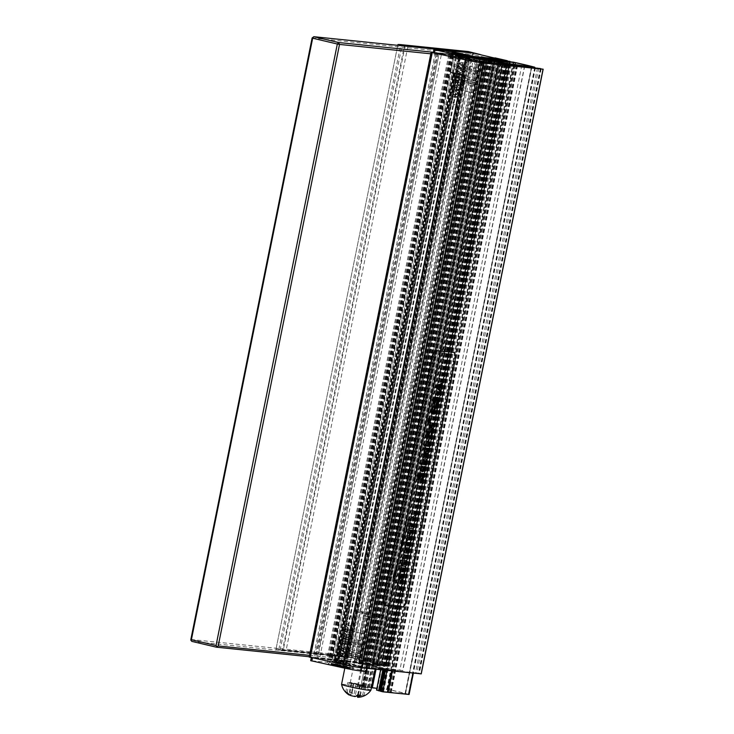 <?xml version="1.0" encoding="UTF-8"?>
<svg xmlns="http://www.w3.org/2000/svg" width="734" height="734" viewBox="0 0 734 734"><rect width="100%" height="100%" fill="white"/><g stroke="black" fill="none" stroke-linecap="round" stroke-linejoin="round"><path stroke-width="0.55" stroke-dasharray="3.67 2.75" d="M503.322 60.005L381.396 664.71L313.372 657.352L381.396 664.71M500.588 59.362L378.661 664.059M473.825 56.61L435.308 52.646L476.559 57.252L436.29 53.087L314.363 657.792L309.17 657.058M438.042 53.298L316.115 658.003M435.308 52.646L313.372 657.352M473.164 53.077L351.274 657.609L283.251 650.251L351.274 657.609M470.466 52.252L348.531 656.958M407.884 46.37L285.994 650.893M405.076 46.077L283.251 650.251M459.612 73.96L340.897 662.756L336.007 661.646A9.102 0.514 11.4 0 0 331.933 661.261A9.102 0.514 11.4 0 0 334.181 662.059L319.464 659.169L441.4 54.463L456.117 57.353A9.102 0.514 -168.6 0 1 453.869 56.555L450.667 72.455A9.597 0.541 -168.6 0 1 450.676 72.437A9.102 0.514 -168.6 0 1 454.731 72.85L459.612 73.96L453.86 73.088L459.08 74.501L468.494 76.088A9.102 0.514 -168.6 0 1 457.548 74.363L456.924 74.235A9.597 0.541 -168.6 0 1 450.667 72.455L453.887 56.527A9.597 0.541 11.4 0 0 453.896 56.546A9.102 0.514 -168.6 0 1 453.887 56.527L453.878 56.546A9.597 0.541 -168.6 0 1 453.887 56.527A9.597 0.541 11.4 0 1 463.393 57.876A9.597 0.541 11.4 0 1 472.696 60.307A9.597 0.541 11.4 0 0 463.393 57.913A9.597 0.541 11.4 0 0 453.878 56.546A9.597 0.541 11.4 0 0 458.466 57.94A9.597 0.541 11.4 0 0 467.879 59.839A9.597 0.541 11.4 0 0 472.687 60.335L472.687 60.335A9.597 0.541 11.4 0 1 472.668 60.335L476.458 57.821M421.151 673.858L361.651 667.417L483.578 62.711L480.678 62.418A13.102 0.734 -168.6 0 1 466.173 59.839L459.768 58.454L337.842 663.16L336.686 662.83L338.833 663.16A9.102 0.514 11.4 0 0 349.76 664.885L336.071 662.279L340.897 662.756M459.768 58.454L458.612 58.133L460.135 58.325A9.597 0.541 -168.6 0 1 453.878 56.546A9.597 0.541 11.4 0 0 458.475 57.913A9.597 0.541 11.4 0 0 472.668 60.335M456.924 74.235L460.135 58.325M453.465 57.078L331.539 661.784M319.464 659.169L317.593 658.517L385.332 665.408L373.074 662.573L381.175 664.683L314.363 657.792M441.4 54.463L439.07 53.811L317.593 658.517M483.578 62.711L489.22 63.289L482.174 62.381L475.329 60.766L485.78 62.518L459.218 56.252L455.465 55.867L458.897 56.894L451.272 55.041L479.302 57.903L439.519 53.811M450.713 54.958L328.777 659.664M433.28 52.637L436.29 53.087M489.147 63.647L483.412 63.096A16.359 0.917 -168.6 0 1 466.127 60.023M361.651 667.417L358.752 667.114A13.102 0.734 -168.6 0 1 344.246 664.545L337.842 663.16M466.173 59.839L344.246 664.545M464.209 75.042L345.485 663.839M468.494 76.088L349.76 664.885L468.494 76.088M282.535 650.177A21.139 1.193 11.4 0 0 280.104 650.159L275.966 649.315A25.369 1.422 -168.6 0 1 278.847 649.324L346.393 656.269L359.55 659.361L348.283 656.93L282.535 650.177L404.351 46.003M275.966 649.315L397.755 45.325L275.966 649.315M278.847 649.324L400.773 44.618M482.036 58.546L477.898 58.124L482.165 59.28L481.201 59.115L359.265 663.82L354.751 662.756L338.924 661.123L365.477 667.389L381.313 669.013L376.487 667.857L383.359 669.28L418.738 673.28L362.431 667.5L353.393 665.472L363.853 667.224L337.291 660.958L333.539 660.572L336.97 661.6L329.346 659.747L388.258 666.123L355.972 662.82L359.265 663.82M489.303 62.876L460.851 56.426L476.687 58.05L481.201 59.115M476.687 58.05L354.751 662.756M460.851 56.426L338.924 661.123M487.413 62.684L365.477 667.389M503.24 64.317L381.313 669.013M503.056 64.051L381.12 668.757M505.286 64.574L383.359 669.28M540.664 68.592L418.738 673.28M475.329 60.766L353.393 665.472M476.962 60.94L355.027 665.646M482.027 62.133L360.091 666.839M485.78 62.518L363.853 667.224M459.218 56.252L337.291 660.958M455.465 55.867L333.539 660.572M460.53 57.059L338.594 661.765M458.897 56.894L336.97 661.6M507.8 60.83L385.873 665.536M477.898 58.124L355.972 662.82M480.128 58.647L358.201 663.352M457.337 66.886L456.401 68.134A3.248 1.633 103.3 0 0 455.465 70.336L454.713 74.07A3.248 1.633 103.3 0 0 454.741 76.364L455.153 77.749A3.248 1.633 103.3 0 1 455.172 80.052L454.153 85.098A3.248 2.808 -84.1 0 0 456.254 88.924L475.421 93.447A3.248 2.808 -84.1 0 0 478.807 90.915L479.816 85.869A3.248 1.633 -76.7 0 0 479.797 83.566L479.385 82.18A3.248 1.633 -76.7 0 1 479.357 79.878L480.109 76.153A3.248 1.633 -76.7 0 1 481.045 73.95L481.99 72.703L457.337 66.886A3.248 1.633 103.3 0 0 458.273 64.684L459.934 56.454A3.248 1.633 103.3 0 0 459.145 53.151M475.421 93.447L456.254 88.924M454.621 88.759A3.248 2.808 95.9 0 1 452.52 84.933L453.273 81.199A3.248 1.633 103.3 0 0 453.254 78.905L452.841 77.52A3.248 1.633 103.3 0 1 452.814 75.217L454.098 68.849A3.248 1.633 103.3 0 1 455.034 66.647L455.979 65.399A3.248 1.633 103.3 0 0 456.906 63.197L458.612 53.068M489.147 63.656L482.623 62.069L481.55 69.014A3.248 1.633 -76.7 0 1 480.623 71.216L479.678 72.464A3.248 1.633 -76.7 0 0 478.751 74.666L477.467 81.024A3.248 1.633 -76.7 0 0 477.485 83.327L477.898 84.713A3.248 1.633 -76.7 0 1 477.926 87.016L477.173 90.741A3.248 2.808 95.9 0 1 473.788 93.282M481.99 72.703A3.248 1.633 -76.7 0 0 482.917 70.501L484.578 62.271L459.934 56.454M452.869 51.719L452.227 54.894L482.623 62.069L483.266 58.885M434.115 49.609L433.253 52.793M433.473 52.793L452.227 54.894M483.954 59.05A3.248 1.633 -76.7 0 1 484.578 62.271M504.386 64.363L382.478 668.977L385.919 669.325L380.671 667.821L388.047 669.252L402.838 670.601L379.368 667.289L373.9 665.683L385.111 666.472L368.349 664.609L372.799 665.738L358.385 663.288L374.826 666.435L382.542 668.61L376.193 667.61L382.478 668.977M507.8 64.84L385.919 669.325M509.983 64.555L388.047 669.252M511.35 64.693L389.415 669.399M510.534 64.464L388.607 669.169M524.553 65.941L402.636 670.61M521.828 65.262L399.892 669.959M507.882 63.821L385.956 668.527M501.294 62.592L379.368 667.289M497.652 61.729L375.725 666.435M495.835 60.986L373.9 665.683M509.46 63.986L387.846 667.123M507.038 61.766L385.111 666.472M493.009 60.326L371.083 665.032M491.633 60.041L369.697 664.747M490.266 59.931L368.349 664.609M483.752 58.94L361.816 663.646M486.303 59.601L480.311 58.582L358.385 663.288M480.311 58.582L483.678 58.931M491.496 63.106L370.009 665.628M496.377 63.61L374.826 666.435M498.936 62.252L377.001 666.949M498.771 62.959L376.927 667.261M461.163 62.344L465.264 63.326L461.402 62.39L464.971 64.803L458.778 66.042L464.007 69.574L457.814 70.813L463.044 74.354L456.851 75.584L462.081 79.125L455.897 80.364L461.117 83.896L454.933 85.135L460.154 88.676L453.961 89.906L459.19 93.447L453.006 94.686L458.255 98.117L458.722 95.796L453.493 92.264L459.686 91.025L454.456 87.484L460.64 86.254L455.419 82.713L461.603 81.474L456.383 77.942L462.567 76.703L457.337 73.161L463.53 71.932L458.3 68.39L464.494 67.152L460.695 64.629L461.402 62.39M458.778 66.042L459.557 62.17L454.117 54.013A9.872 0.56 11.4 0 0 468.035 57.298A9.872 0.56 11.4 0 0 473.448 57.913A9.872 0.56 11.4 0 0 463.897 55.389A9.872 0.56 11.4 0 0 454.117 54.013L454.062 53.738A9.973 0.56 11.4 0 0 468.127 57.087A9.973 0.56 11.4 0 0 473.604 57.683A9.973 0.56 11.4 0 0 463.943 55.16A9.973 0.56 11.4 0 0 454.062 53.738L454.062 53.729M452.548 96.98L458.869 96.016L452.548 96.98L458.255 98.117L454.676 104.889L453.217 104.595L454.676 104.889L454.034 106.1L453.337 105.962L454.034 106.1M458.108 96.246L458.722 95.796M460.649 57.564L468.347 59.215L458.255 57.472L462.603 58.188L460.649 57.564L460.08 54.243M460.833 57.555L460.686 54.435M461.585 57.72L462.833 55.178M463.539 58.353L464.539 55.674M467.54 59.041L467.998 56.068M468.347 59.215L470.567 56.399M467.998 59.188L469.476 56.325M463.998 58.5L465.925 56.013M465.952 59.124L467.769 56.27M465.769 59.133L467.173 56.298M465.017 58.968L464.805 55.756M463.062 58.335L463.163 55.233M459.062 57.647L459.814 54.655M458.255 57.472L457.282 54.114M458.603 57.5L458.383 54.344M462.603 58.188L461.778 54.995M463.879 67.601L466.613 66.61L460.044 63.418L460.135 62.94L466.705 66.133L456.667 66.583L465.741 70.904L455.704 71.363L464.778 75.675L454.741 76.134L463.815 80.446L453.777 80.905L462.851 85.217L452.814 85.685L461.897 89.998L451.85 90.456L460.145 94.42L452.355 94.842L458.236 98.09M458.796 92.796L460.282 94.383M460.135 62.94L461.145 62.289M466.09 66.959L456.566 67.069L465.65 71.382L455.603 71.84L464.686 76.153L454.64 76.611L463.723 80.933L453.676 81.391L462.759 85.704L452.713 86.162L461.796 90.475L451.759 90.933L459.08 93.411M460.044 63.418L460.695 64.629M458.869 96.016L459.576 95.585L456.245 92.787M456.887 93.493L460.218 94.402L459.585 95.594M531.48 66.656L405.085 693.502A37.067 2.083 11.4 0 0 389.002 689.712L376.881 688.327M371.395 687.712L363.807 686.886L367.899 688.015L357.522 685.868L386.809 689.125A39.021 2.193 -168.6 0 1 408.333 694.199L409.086 694.474M495.918 60.628L369.523 687.464M360.789 686.565L487.211 59.582L360.77 686.565M484.724 59.124L358.302 686.106M483.926 58.977L357.522 685.868M488.633 59.371L362.211 686.354M489.275 59.5L362.871 686.418M514.479 65.519L392.406 670.94M513.818 65.454L391.745 670.876M509.13 64.977L387.057 670.39M507.561 64.509L385.423 670.225M506.937 64.243L384.763 670.151M506.955 64.243L380.515 691.18M376.597 690.088L383.634 691.538L405.315 693.667L531.737 66.684M515.681 65.142L389.259 692.125M312.124 37.966L472.063 54.408L350.779 655.93L190.84 639.488M191.886 641.406L351.825 657.847L352.962 656.334L474.256 54.811L498.9 60.628L377.606 662.151L350.779 655.93L351.825 657.847L376.469 663.655L309.234 656.746M309.519 655.334L378.166 662.389L499.45 60.867L430.812 53.811M474.256 54.811L473.32 53.811L472.063 54.408M377.606 662.151L376.469 663.655L378.166 662.389L377.606 662.151M499.45 60.867L499.331 59.949L498.9 60.628M433.363 52.27L472.457 56.289M498.588 59.151L499.331 59.949M473.76 53.142L473.32 53.811M370.89 690.235A14.955 0.844 11.4 0 0 349.788 685.217A14.955 0.844 11.4 0 0 341.558 684.327M357.972 697.061L359.431 697.107A16.176 14.432 -72.2 0 0 364.082 695.456A9.753 0.55 11.4 0 0 362.688 695.015A16.176 14.432 107.8 0 1 358.036 696.658L353.77 695.713A16.176 7.257 -80.2 0 1 352.201 692.694A9.753 0.55 11.4 0 0 349.338 692.199A16.176 7.257 99.8 0 0 350.907 695.217L353.632 683.455L350.393 683.015L363.284 685.446L353.632 683.455M353.311 683.308L350.907 695.217C351.467 696.006 350.98 695.988 349.439 695.181M361.082 685.372L366.009 685.914A9.753 0.55 11.4 0 0 364.614 685.464L354.127 683.143A9.753 0.55 11.4 0 0 351.265 682.657L347.668 682.547A9.753 0.55 11.4 0 0 349.063 682.987L359.55 685.308A9.753 0.55 11.4 0 0 362.412 685.804L361.082 685.372M357.779 611.936A14.955 0.844 -168.6 0 1 356.293 611.248A14.955 0.844 -168.6 0 1 364.514 612.147A14.955 0.844 -168.6 0 1 385.616 617.166A14.955 0.844 -168.6 0 1 374.184 615.698A14.955 0.844 -168.6 0 1 357.779 611.936M375.157 615.56A9.753 0.55 -168.6 0 1 361.403 612.312A9.753 0.55 -168.6 0 1 371.065 613.67A9.753 0.55 -168.6 0 1 380.496 616.165A9.753 0.55 -168.6 0 1 375.157 615.56M367.468 616.248L376.946 618.505L363.78 615.872L367.468 616.248M362.412 685.804L360.486 695.346M359.55 685.308L357.623 694.859M366.009 685.914L364.082 695.456M364.614 685.464L362.688 695.015M354.127 683.143L352.201 692.694M351.265 682.657L349.338 692.199M347.668 682.547L345.742 692.089M349.063 682.987L347.145 692.538M385.653 605.33L401.562 606.908A6.505 3.257 -76.7 0 0 406.104 600.88L454.878 358.999A6.505 3.257 -76.7 0 0 453.309 352.393M411.242 530.333L411.242 530.333C413.315 530.104 411.737 538.609 409.37 538.077L408.361 537.967C405.865 538.141 407.645 529.306 409.957 530.058L410.719 530.131L409.673 535.325L411.242 530.333C413.315 530.104 411.737 538.609 409.37 538.077L408.361 537.967C405.865 538.141 407.645 529.306 409.957 530.058L410.994 530.196L409.939 535.389L411.242 530.333M405.737 545.224L404.801 550.261L404.085 550.316L403.599 552.757L408.37 553.289L408.93 550.5L405.783 550.142L406.352 547.665L409.434 548.014L409.994 545.234L406.847 544.876L407.407 542.389L410.489 542.747L411.058 539.958L407.884 539.6L405.563 542.545L405.737 545.224L403.599 552.757L408.095 553.225L408.654 550.436L405.847 550.151L406.352 547.665L409.159 547.949L409.719 545.169L406.847 544.876L407.407 542.389L410.223 542.683L410.783 539.894L407.884 539.6L405.563 542.545L405.737 545.224M402.452 557.978L402.691 560.271L400.25 559.987L399.507 562.749L406.315 563.483L406.875 560.703L403.737 560.336L404.315 557.767L407.398 558.115L407.957 555.335L404.783 554.968L402.452 557.978L402.416 560.207L400.25 559.987L399.507 562.749L406.04 563.418L406.599 560.638L403.792 560.345L404.315 557.767L407.122 558.051L407.682 555.271L404.783 554.968L402.452 557.978M403.388 574.548L403.397 576.942L401.351 580.025L400.681 576.465A26.36 13.212 -76.7 0 1 401.094 574.438L399.59 579.401C397.681 579.511 399.168 571.236 401.562 571.685L404.315 571.979L403.397 576.942L401.351 580.025L400.681 576.465A26.36 13.212 -76.7 0 1 401.094 574.438L399.59 579.401C397.681 579.511 399.168 571.236 401.562 571.685L404.59 572.043L404.095 574.483L403.388 574.548M418.775 512.662L403.003 592.292L393.158 577.704L408.737 519.745L418.775 512.662L402.727 592.228L393.158 577.704L408.737 519.745L418.775 512.662M401.223 570.254L400.14 570.144L400.443 568.648L398.158 568.419L398.901 565.648L401.003 565.868L401.305 564.336L402.388 564.446L402.085 565.978L405.452 566.327L404.893 569.107L401.526 568.767L401.223 570.254L400.415 570.208L400.709 568.712L398.158 568.419L398.901 565.648L401.278 565.932L401.305 564.336L402.388 564.446L402.085 565.978L405.728 566.391L405.168 569.171L401.526 568.767L401.223 570.254M409.563 525.627L408.544 528.223L413.315 528.746L413.875 525.966L410.838 525.608L411.058 523.03L409.572 522.847A2.725 1.367 103.3 0 0 409.407 523.48L409.563 525.627L408.544 528.223L413.04 528.682L413.6 525.902L410.893 525.617L410.783 522.966L409.572 522.847A2.725 1.367 103.3 0 0 409.407 523.48L409.563 525.627M401.874 574.511L401.847 577.374L402.636 576.135L401.874 574.511L401.773 577.364L402.636 576.135L401.874 574.511M409.398 532.701L409.159 535.306L409.398 532.701M429.647 418.582L429.491 418.545C427.794 419.756 427.472 421.215 428.537 422.903L428.592 422.912M429.72 418.224C430.876 420.362 430.454 422.041 428.454 423.252L428.592 423.289M442.125 383.075L441.859 384.414L439.978 385.249L439.226 389.002L440.703 390.13L440.455 391.35M439.308 385.552L436.455 386.864M436.317 386.827L438.831 388.635M438.593 392.176L438.06 395.543M437.923 395.516L437.235 395.442M435.216 397.186L435.179 398.333M435.042 398.296L433.565 400.369L433.977 402.507M437.868 397.222L438.813 398.947L438.648 400.755L437.62 403.324L436.042 404.186M437.739 398.369L436.62 399.094L435.179 402.636L433.785 403.627M436.189 407.434L435.033 407.297L434.638 409.939M434.5 409.902L433.849 409.838M436.657 406.278L436.776 410.04L435.987 412.306L434.693 413.82L432.73 414.205M433.427 406.095L433.519 407.214M433.381 407.187L432.042 408.462L431.574 411.315L433.097 413.04M433.858 424.087L433.583 425.426L431.675 426.931L432.913 428.775L432.647 430.087M431.032 427.546L428.674 429.509M429.812 423.857L431.39 426.289M432.363 431.519L431.161 438.152M431.032 438.115L425.5 437.547M427.436 431.216L426.518 436.482M428.729 436.693L429.72 431.785M428.968 439.905L428.436 443.281M428.298 443.253L427.61 443.18M429.583 445.29L429.5 446.419M429.362 446.382L423.83 445.813M428.904 448.667L428.821 449.786M428.684 449.749L423.151 449.19M428.289 451.713L428.197 452.878M427.518 453.006L427.628 455.419L427.004 456.988L425.959 457.484M424.711 456.089L424.573 456.053C423.775 454.484 424.068 453.419 425.454 452.869L425.592 452.906M424.573 456.053L424.252 457.135M425.986 452.924C425.61 455.355 425.885 456.392 426.793 456.034M425.885 463.64L425.803 464.76M425.665 464.732L420.132 464.163M426.711 459.512L426.628 460.631M426.491 460.603L423.133 460.622L422.756 462.815L423.573 463.402M422.5 466.09L422.518 467.219M422.38 467.191L421.27 468.549L421.371 469.907L422.233 470.522M423.968 466.154L424.876 467.191L424.894 469.008L423.949 471.008L421.986 471.623M419.83 473.467L419.793 474.614M419.655 474.586L418.187 476.65L418.591 478.788M422.49 473.503L423.426 475.228L423.27 477.045L422.243 479.605L420.655 480.476M422.362 474.65L421.233 475.375L419.793 478.917L418.408 479.917M429.051 419.811L430.069 420.142M429.931 420.114L429.326 420.692M429.188 420.655L429.197 421.334M429.06 421.298L429.748 421.747M429.61 421.72L428.151 421.564M428.95 420.142L428.39 421.233L428.876 421.279M367.202 668.353L360.688 666.775L360.376 669.986A3.248 1.633 103.3 0 0 362.651 666.977L364.312 658.747A3.248 1.633 103.3 0 0 364.284 656.444L339.64 650.627L339.227 649.241A3.248 1.633 -76.7 0 1 339.2 646.948L339.952 643.213A3.248 1.633 -76.7 0 1 340.888 641.011L341.833 639.764A3.248 1.633 -76.7 0 0 342.76 637.562L343.778 632.515A3.248 2.808 95.9 0 1 347.154 629.983L366.33 634.497L347.154 629.983M366.33 634.497A3.248 2.808 95.9 0 1 368.422 638.332L367.404 643.379A3.248 1.633 103.3 0 1 366.477 645.581L365.532 646.828A3.248 1.633 103.3 0 0 364.605 649.03L363.853 652.755A3.248 1.633 103.3 0 0 363.871 655.058L364.284 656.444M345.531 629.809A3.248 2.808 -84.1 0 0 342.145 632.35L341.393 636.075A3.248 1.633 -76.7 0 1 340.466 638.277L339.521 639.525A3.248 1.633 -76.7 0 0 338.585 641.727L337.31 648.094A3.248 1.633 -76.7 0 0 337.328 650.397L337.741 651.783A3.248 1.633 -76.7 0 1 337.768 654.077L335.401 664.142L327.465 662.38L310.684 660.673M329.649 662.784L330.291 659.6L360.688 666.775L362.412 659.894A3.248 1.633 103.3 0 0 362.385 657.591L361.972 656.205A3.248 1.633 103.3 0 1 361.954 653.902L363.238 647.544A3.248 1.633 103.3 0 1 364.165 645.342L365.11 644.094A3.248 1.633 103.3 0 0 366.037 641.892L366.789 638.158A3.248 2.808 -84.1 0 0 364.697 634.332M362.651 666.977L337.998 661.16L339.659 652.93A3.248 1.633 -76.7 0 0 339.64 650.627M334.282 665.665A12.808 0.725 11.4 0 0 347.164 668.252A12.808 0.725 11.4 0 0 353.256 668.812A12.808 0.725 11.4 0 0 340.851 665.619A12.808 0.725 11.4 0 0 328.181 663.756A12.808 0.725 11.4 0 0 334.282 665.665M335.401 664.142L335.732 664.178A3.248 1.633 -76.7 0 0 337.998 661.16M360.045 669.949L365.789 671.307L366.431 668.124M366.569 671.546L365.789 671.307M336.539 662.646A9.597 0.541 11.4 0 0 345.953 664.545A9.597 0.541 11.4 0 0 350.76 665.041A9.597 0.541 11.4 0 0 341.457 662.619A9.597 0.541 11.4 0 0 331.952 661.251A9.597 0.541 11.4 0 0 336.539 662.646A9.597 0.541 11.4 0 0 345.943 664.582A9.597 0.541 11.4 0 0 350.751 665.068A9.597 0.541 11.4 0 0 350.742 665.041A9.597 0.541 11.4 0 0 341.457 662.646A9.597 0.541 11.4 0 0 331.961 661.251A9.597 0.541 11.4 0 0 331.942 661.279A9.597 0.541 11.4 0 0 336.53 662.683M330.291 659.6L311.326 657.499L343.696 664.619A16.258 0.917 11.4 0 0 344.2 664.72M346.384 623.469L347.31 623.781L346.274 624.111L351.485 627.643L345.292 628.882L350.522 632.414L344.329 633.653L349.558 637.195L343.365 638.424L348.595 641.966L342.402 643.204L347.632 646.737L341.438 647.975L346.668 651.517L340.475 652.746L345.696 656.288L343.934 656.958L343.475 659.233L339.365 658.26L345.081 659.407L343.705 659.279L345.228 658.637L340.007 655.104L346.191 653.866L340.971 650.324L347.154 649.095L341.934 645.553L348.118 644.314L342.888 640.782L349.081 639.543L343.851 636.002L350.045 634.772L344.815 631.231L351.008 629.992L345.778 626.46L351.971 625.221L350.513 624.148L346.384 623.46L346.255 624.102M339.998 655.104L339.365 658.26L331.19 663.664A9.872 0.56 -168.6 0 1 336.594 664.288A9.872 0.56 -168.6 0 1 350.522 667.564A9.872 0.56 -168.6 0 1 340.741 666.188A9.872 0.56 -168.6 0 1 331.19 663.664L331.025 663.903A9.973 0.56 -168.6 0 1 336.511 664.499A9.973 0.56 -168.6 0 1 350.577 667.839A9.973 0.56 -168.6 0 1 340.695 666.426A9.973 0.56 -168.6 0 1 331.025 663.903L330.997 664.041A9.973 0.56 -168.6 0 1 336.484 664.628A9.973 0.56 -168.6 0 1 350.549 667.977A9.973 0.56 -168.6 0 1 340.668 666.555A9.973 0.56 -168.6 0 1 330.997 664.041C331.924 664.71 329.135 663.765 333.218 665.16L350.21 668.289L350.522 667.564L345.072 659.398L345.228 658.637M339.952 666.307L347.356 667.472L337.466 665.288L338.502 665.839L334.062 665.178L339.952 666.307L341.09 663.233L343.044 663.857L341.594 666.83M343.044 663.857L343.796 664.031L343.962 667.371M343.796 664.031L344.549 667.334M343.989 664.022L342.035 663.398L342.916 666.811M342.035 663.398L346.035 664.087L346.264 667.389M346.035 664.087L347.356 667.472M346.375 664.105L345.576 663.94L344.815 666.931M345.576 663.94L341.576 663.242L341.466 666.353M341.576 663.242L339.622 662.619L339.833 665.821M339.622 662.619L338.869 662.444L337.466 665.288M338.869 662.444L336.869 665.316M338.677 662.453L340.631 663.086L338.502 665.839M340.631 663.086L336.631 662.398L335.154 665.261M336.631 662.398L334.062 665.178M336.291 662.371L337.089 662.545L336.603 665.729M337.089 662.545L341.09 663.233M345.319 655.636L347.439 657.609L344.494 658.637L347.347 658.086L338.264 653.774L348.311 653.315L339.227 649.003L349.265 648.544L340.191 644.232L350.228 643.773L341.154 639.452L351.201 639.002L342.117 634.681L352.164 634.222L343.081 629.91L353.109 629.478L345.081 625.937L351.669 625.57L352.137 625.166L351.256 624.331M347.109 657.095L338.365 653.297L348.402 652.838L339.328 648.526L349.366 648.067L340.292 643.746L350.329 643.296L341.255 638.975L351.292 638.516L342.218 634.204L352.256 633.745L343.182 629.433L353.109 629.478L350.237 628.148M344.494 658.637L343.484 659.288M344.595 658.159L343.934 656.958M347.31 623.781L346.026 624.184L351.944 627.698L352.072 629.433M351.99 628.827L352.421 628.341M350.797 615.505L351.292 615.615L350.797 615.505M454.731 72.85L336.007 661.646M456.117 57.353L334.181 662.059M457.548 74.363L338.833 663.16M459.025 58.151L337.099 662.848M459.759 74.611L341.035 663.398M459.08 74.501L340.365 663.288M454.796 73.492L336.071 662.279M454.887 73.455L336.172 662.251M454.337 73.226L335.622 662.013M453.869 73.088L335.144 661.875L453.86 73.088M456.603 73.382L337.888 662.169M457.42 73.547L338.695 662.343M456.291 57.5L334.355 662.206M455.273 57.399L333.337 662.105M448.749 54.756L326.823 659.462M449.63 54.922L327.694 659.627M450.447 55.114L328.52 659.82M452.63 55.518L330.704 660.224M453.126 55.573L331.19 660.279M452.896 55.481L330.97 660.178M507.497 60.794L385.57 665.499M507.267 60.702L385.332 665.408M495.872 58.032L373.945 662.738M495.01 57.867L373.074 662.573M494.028 57.922L372.129 662.481M494.266 57.977L372.358 662.582M502.873 59.894L380.946 664.591M503.102 59.986L381.175 664.683M437.317 53.224L315.391 657.921M431.647 52.389L309.72 657.095M542.848 69.097L420.921 673.803M541.215 68.712L419.288 673.417M540.343 68.546L418.408 673.252M481.385 62.197L359.458 666.903M480.513 62.032L358.587 666.738M480.027 61.986L358.091 666.683M480.577 62.225L358.651 666.922M481.403 62.418L359.467 667.123M481.623 62.509L359.688 667.215M480.678 62.418L358.752 667.114M458.842 58.124L336.915 662.83M464.815 75.299L346.09 664.087M465.31 75.437L346.595 664.224L465.319 75.437M462.741 75.18L344.017 663.967M461.925 75.015L343.2 663.802M348.283 656.93L470.219 52.233M349.173 657.095L471.1 52.408M280.104 650.159L401.966 45.765M346.393 656.269L468.32 51.564M347.274 656.425L469.209 51.729M359.247 659.27L481.174 54.564M359.449 659.361L481.33 54.922M358.449 659.251L480.348 54.692M357.568 659.086L479.476 54.49M482.082 59.243L360.146 663.949M498.606 63.84L376.79 667.949M499.056 63.243L377.129 667.949M537.435 67.886L415.508 672.592M538.747 68.124L416.82 672.83M484.357 62.794L362.431 667.5M482.174 62.381L360.247 667.087M452.052 55.279L330.117 659.985M451.493 55.041L329.566 659.747M509.717 61.28L387.791 665.986M510.02 61.564L388.121 666.133M455.172 80.052L479.816 85.869M456.906 63.197L481.55 69.014M482.816 62.739L458.172 56.922M482.917 70.501L458.273 64.684M477.926 87.016L453.273 81.199M450.676 51.307L450.034 54.49M477.173 90.741L478.807 90.915M489.009 60.243L488.367 63.418M454.153 85.098L452.52 84.933M452.841 77.52L477.485 83.327M477.898 84.713L453.254 78.905M454.098 68.849L478.751 74.666M452.814 75.217L477.467 81.024M455.979 65.399L480.623 71.216M455.034 66.647L479.678 72.464M455.153 77.749L479.797 83.566M454.741 76.364L479.385 82.18M454.713 74.07L479.357 79.878M455.465 70.336L480.109 76.153M456.401 68.134L481.045 73.95M500.496 63.537L378.57 668.188M506.809 64.179L384.882 668.876M506.121 64.005L384.194 668.711M508.772 64.289L386.846 668.995M509.524 64.473L387.598 669.169M490.395 59.968L368.468 664.655M491.101 60.124L369.174 664.83M488.587 59.876L366.661 664.582M487.844 59.702L365.908 664.408M482.22 59.17L360.284 663.875M482.449 59.225L360.513 663.931M484.192 59.637L362.266 664.343M485.073 59.803L363.137 664.509M486.046 59.904L364.119 664.609M485.825 59.812L363.899 664.518M484.183 59.417L362.257 664.123M483.963 59.326L362.036 664.031M485.761 59.509L363.825 664.215M486.633 59.683L364.706 664.38M504.148 63.876L382.231 668.509M504.377 63.904L382.451 668.61M502.588 63.72L380.652 668.426M501.707 63.555L379.781 668.261M500.065 63.17L378.138 667.876M499.193 63.005L377.267 667.711M498.037 63.775L376.285 667.61M376.487 667.857L498.285 63.803L376.505 667.701M500.175 63.473L378.258 668.114M454.429 53.83A9.973 0.56 11.4 0 0 468.154 56.949A9.973 0.56 11.4 0 0 473.228 57.619M473.632 57.546A9.973 0.56 11.4 0 0 463.971 55.022A9.973 0.56 11.4 0 0 454.089 53.6M498.698 60.913L376.037 669.261M387.203 689.391L513.222 64.372M497.065 60.748L370.679 687.565M490.312 59.904L363.89 686.886M490.899 60.078L364.477 687.061M491.652 60.225L365.229 687.207M492.257 60.371L365.835 687.354M494.248 61.041L367.835 687.987M493.698 60.968L367.284 687.932M489.257 60.069L362.835 687.042M488.661 59.922L362.238 686.905M488.339 59.812L361.917 686.795M509.846 61.546L383.423 688.529M534.756 67.216L408.333 694.199M513.231 62.142L386.809 689.125M535.031 67.638L412.958 673.05M506.368 64.069L384.176 670.096M505.616 63.922L383.405 670.014M505.01 63.785L382.79 669.949M502.983 63.28L380.698 669.738M503.561 63.197L377.138 690.18M508.011 64.087L381.588 691.07M508.607 64.225L382.185 691.208M508.928 64.335L382.506 691.318M510.057 64.555L383.634 691.538M517.103 65.418L390.708 692.29M516.819 65.142L390.396 692.125M515.057 64.564L389.002 689.712M360.366 685.143L358.385 694.997M361.834 685.189L359.431 697.107M360.431 684.739L358.036 696.658M356.173 683.804L353.77 695.713M351.843 683.262L349.522 694.777M353.247 683.712L350.843 695.621M357.504 684.657L355.1 696.566M342.76 637.562L367.404 643.379M361.146 666.169L336.502 660.352M337.768 654.077L362.412 659.894M364.312 658.747L339.659 652.93M360.376 669.986L335.732 664.178M366.037 641.892L341.393 636.075M327.465 662.38L328.107 659.196M310.904 660.673L311.546 657.49M366.789 638.158L368.422 638.332M343.778 632.515L342.145 632.35M365.11 644.094L340.466 638.277M339.521 639.525L364.165 645.342M338.585 641.727L363.238 647.544M337.31 648.094L361.954 653.902M337.328 650.397L361.972 656.205M337.741 651.783L362.385 657.591M340.888 641.011L365.532 646.828M341.833 639.764L366.477 645.581M339.2 646.948L363.853 652.755M339.952 643.213L364.605 649.03M339.227 649.241L363.871 655.058M336.557 664.995A9.643 0.541 -168.6 0 1 350.146 668.261A9.643 0.541 -168.6 0 1 335.429 665.72A9.643 0.541 -168.6 0 1 336.557 664.995M351.017 616.872L349.962 616.698L351.017 616.872M451.373 52.765L453.896 56.546L331.933 661.261L328.181 663.756M454.685 73.446L335.97 662.233M455.291 73.483L336.576 662.279M456.511 57.5L334.585 662.206M439.07 53.811L317.143 658.517M453.208 55.573L331.282 660.279M507.579 60.803L385.653 665.499M493.945 57.903L372.037 662.481M503.194 59.977L381.267 664.683M479.797 61.986L357.871 666.692M481.706 62.509L359.779 667.215M458.612 58.133L336.686 662.83M463.815 75.024L345.09 663.811M359.55 659.361L481.421 54.949M482.165 59.28L360.229 663.976M451.272 55.041L329.346 659.747M510.158 61.583L388.258 666.123M457.998 56.261L482.642 62.069M474.1 93.337L475.733 93.502M502.597 63.115L380.671 667.821M524.755 65.959L402.838 670.601M497.891 61.784L375.982 666.389M509.662 64.005L388.047 667.114M494.725 61.041L372.799 665.738M486.137 59.904L364.211 664.609M483.871 59.326L361.945 664.031M504.469 63.904L382.542 668.61M497.955 63.766L376.193 667.61M465.264 63.335L473.604 57.674M459.2 93.447L459.686 91.025M460.154 88.676L460.649 86.254M461.117 83.896L461.613 81.474M462.081 79.125L462.567 76.703M463.044 74.354L463.53 71.932M464.007 69.574L464.494 67.152M464.971 64.803L465.264 63.326M453.006 94.686L453.493 92.264M453.961 89.906L454.456 87.484M454.924 85.135L455.419 82.713M455.887 80.364L456.383 77.942M456.851 75.584L457.337 73.161M457.814 70.813L458.3 68.39M466.365 65.601L464.576 64.152M456.787 66.5L459.053 65.84M465.402 70.381L463.622 68.932M455.823 71.281L458.089 70.62M464.438 75.152L462.659 73.703M454.86 76.052L457.126 75.391M463.484 79.933L461.695 78.474M453.896 80.832L456.163 80.162M462.521 84.704L460.732 83.254M452.933 85.603L455.208 84.942M461.558 89.484L459.768 88.025M451.979 90.374L454.245 89.713M453.273 94.484L452.493 94.723M466.613 66.61L466.705 66.133M456.566 67.069L456.667 66.583M465.65 71.382L465.741 70.904M455.603 71.84L455.704 71.363M464.686 76.153L464.778 75.675M454.64 76.611L454.741 76.134M463.723 80.933L463.815 80.446M453.676 81.391L453.777 80.905M462.759 85.704L462.851 85.217M452.713 86.162L452.814 85.685M461.796 90.475L461.897 89.998M451.759 90.933L451.85 90.456M453.667 92.548L451.832 91.053M459.071 91.475L461.282 90.823M454.63 87.768L452.795 86.282M460.034 86.695L462.246 86.052M455.594 82.997L453.759 81.511M460.998 81.924L463.209 81.272M456.557 78.226L454.722 76.731M461.961 77.153L464.172 76.501M457.521 73.455L455.686 71.96M462.915 72.372L465.136 71.73M458.484 68.675L456.649 67.189M453.337 105.962L452.355 94.842M495.312 60.289L368.89 687.272M490.229 59.904L363.807 686.886M494.321 61.041L367.899 688.015M489.606 59.527L363.183 686.51M513.543 65.216L387.121 692.199M507.038 64.243L380.625 691.226M502.918 63.262L380.634 669.729M517.617 65.464L391.194 692.446M516.598 65.335L390.213 692.134M531.957 66.675L405.535 693.658M535.471 67.684L413.398 673.096M375.138 669.169L385.616 617.166M344.815 668.179L356.293 611.248M376.937 618.523L380.496 616.165M350.246 682.895L363.77 615.854L361.403 612.312M376.946 618.505L363.431 685.556M360.045 684.996L358.045 694.933M350.751 665.068L353.256 668.812M346.852 629.928L345.219 629.763M345.778 626.46L345.292 628.882M344.815 631.231L344.329 633.653M343.851 636.002L343.365 638.424M342.888 640.782L342.402 643.204M341.925 645.553L341.438 647.975M340.961 650.324L340.475 652.746M351.971 625.221L351.485 627.643M351.008 629.992L350.522 632.414M350.045 634.772L349.558 637.195M349.081 639.543L348.595 641.966M348.118 644.314L347.632 646.737M347.154 649.095L346.668 651.517M346.191 653.866L345.705 656.288M346.833 658.444L344.622 659.086M338.346 653.893L340.181 655.389M347.797 653.664L345.586 654.315M339.31 649.122L341.145 650.618M348.76 648.893L346.54 649.535M340.273 644.351L342.108 645.837M349.723 644.122L347.503 644.764M341.237 639.58L343.072 641.066M350.678 639.342L348.466 639.993M342.2 634.809L344.026 636.295M351.641 634.571L349.43 635.222M343.163 630.029L344.989 631.515M352.604 629.8L350.393 630.442M345.953 626.744L345.154 626.084M347.439 657.609L347.347 658.086M338.365 653.297L338.264 653.774M348.402 652.838L348.311 653.315M339.328 648.526L339.227 649.003M349.366 648.067L349.265 648.544M340.292 643.746L340.191 644.232M350.329 643.296L350.228 643.773M341.255 638.975L341.154 639.452M351.292 638.516L351.201 639.002M342.218 634.204L342.117 634.681M352.256 633.745L352.164 634.222M343.182 629.433L343.081 629.91M351.944 627.698L351.091 626.992M345.567 628.68L343.301 629.35M350.127 631.763L351.916 633.222M344.595 633.46L342.338 634.121M349.164 636.543L350.953 637.993M343.631 638.231L341.374 638.892M348.2 641.314L349.99 642.764M342.677 643.002L340.411 643.672M347.246 646.094L349.026 647.544M341.714 647.783L339.447 648.443M346.283 650.865L348.072 652.315M340.75 652.554L338.484 653.214M350.604 615.477L346.384 623.46M346.008 624.175L345.081 625.937M351.292 615.615L352.146 625.166"/><path stroke-width="1.1" d="M482.036 58.546L510.047 61.427L479.302 57.903L507.267 60.702L495.01 57.867L503.102 59.986L476.559 57.252L503.322 60.005L473.825 56.61M473.201 52.903L405.186 45.545L473.164 53.077M405.186 45.545L405.076 46.077M466.127 60.023A16.359 0.917 -168.6 0 1 465.301 59.839L433.28 52.637M431.106 52.353L309.17 657.058L343.374 664.545A16.359 0.917 11.4 0 0 361.495 667.766L421.151 673.858M489.147 63.647L543.068 69.189L421.142 673.895M489.303 62.876L503.24 64.317L498.414 63.152L505.286 64.574L540.664 68.592L489.22 63.289L543.068 69.189M470.219 52.233L480.375 54.545L468.32 51.564L400.773 44.618A25.369 1.422 -168.6 0 0 397.901 44.6L402.03 45.453A21.139 1.193 -168.6 0 1 404.462 45.471L470.219 52.233M404.351 46.003L404.462 45.471M459.145 53.151A3.248 1.633 103.3 0 0 459.044 53.123A3.248 1.633 103.3 0 0 458.943 53.105L450.676 51.307L433.895 49.609L466.273 56.729A16.258 0.917 11.4 0 0 484.348 59.94L489.78 60.472L483.587 58.922A3.248 1.633 -76.7 0 1 483.697 58.931A3.248 1.633 -76.7 0 1 483.954 59.05M489.56 60.482L488.917 63.665L483.706 63.124A16.258 0.917 11.4 0 1 465.631 59.913L433.253 52.793L433.895 49.609M457.493 54.6A12.808 0.725 11.4 0 0 476.458 57.821A12.808 0.725 11.4 0 0 464.062 54.555A12.808 0.725 11.4 0 0 451.373 52.765A12.808 0.725 11.4 0 0 457.493 54.6M488.917 63.665L489.78 60.472M483.678 58.931L494.725 61.041L490.275 59.904L507.038 61.766L509.772 62.418L495.835 60.986L501.294 62.592L524.773 65.904L509.983 64.555L502.597 63.115L507.845 64.62L504.386 64.363M504.405 64.271L498.771 62.959M509.772 62.418L509.46 63.986M486.303 59.601L491.936 60.922L491.496 63.106M498.854 62.555L496.753 61.739L496.377 63.61M496.753 61.739L491.936 60.922M461.723 54.766L470.567 56.399L461.778 54.995M516.635 65.152L502.946 63.115L509.157 64.831L534.756 67.216A39.021 2.193 -168.6 0 0 513.231 62.142L484.724 59.124L494.321 61.032L490.229 59.904L495.312 60.289L515.424 62.729A37.067 2.083 -168.6 0 1 531.508 66.519L516.598 65.335M376.881 688.327L371.395 687.712M392.406 670.94L388.084 692.364L387.442 692.235M413.398 673.096L409.086 694.474L388.084 692.364M391.745 670.876L387.433 692.3L382.735 691.813L380.515 691.226L384.763 670.151M387.057 670.39L382.735 691.813M385.423 670.225L381.139 691.492M380.515 691.18L376.597 690.088M191.391 639.727L190.95 640.406L190.84 639.488L312.124 37.966L312.675 38.205L191.391 639.727L216.035 645.544L337.328 44.022L312.675 38.205L313.813 36.7L338.466 42.517L433.363 52.27M430.812 53.811L339.512 44.425L218.218 645.948L309.519 655.334M309.234 656.746L216.53 647.214L191.886 641.406L190.95 640.406M216.53 647.214L218.218 645.948M472.457 56.289L498.404 58.949L473.76 53.142L313.813 36.7L312.124 37.966M216.035 645.544L216.97 646.544M337.328 44.022L339.512 44.425L338.466 42.517L337.328 44.022M344.815 668.179L341.558 684.327A14.955 0.844 11.4 0 0 341.558 684.345A14.955 0.844 11.4 0 0 360.376 688.942A14.955 0.844 11.4 0 0 370.881 690.254A14.955 0.844 11.4 0 0 370.89 690.235L375.138 669.169M341.558 684.345A16.258 16.258 0 0 0 349.21 695.043A16.176 14.432 107.8 0 1 345.742 692.089A9.753 0.55 11.4 0 0 347.145 692.538A16.176 14.432 -72.2 0 0 350.843 695.621L355.1 696.566A16.176 7.257 99.8 0 0 357.623 694.859A9.753 0.55 11.4 0 0 360.486 695.346A16.176 7.257 -80.2 0 1 357.972 697.061L357.834 697.3A16.258 16.258 0 0 0 370.881 690.254M385.653 605.33A6.505 3.257 -76.7 0 1 385.442 605.293A6.505 3.257 -76.7 0 1 383.671 598.632L432.445 356.752A6.505 3.257 -76.7 0 1 436.987 350.714L453.309 352.393A6.505 3.257 -76.7 0 1 453.52 352.43A6.505 3.257 -76.7 0 1 455.291 359.1L406.517 600.981A6.505 3.257 -76.7 0 1 401.975 607.009L385.653 605.33M419.05 512.727L403.003 592.292L393.433 577.768L409.012 519.81L419.05 512.727L403.003 592.292L393.433 577.768L409.012 519.81L419.05 512.727M385.24 605.229A6.505 3.257 -76.7 0 1 385.029 605.201A6.505 3.257 -76.7 0 1 383.258 598.531L432.032 356.651A6.505 3.257 -76.7 0 1 436.583 350.623L452.896 352.302A6.505 3.257 -76.7 0 1 453.107 352.329A6.505 3.257 -76.7 0 1 453.309 352.393L452.896 352.302M411.517 530.398C413.591 530.168 412.013 538.673 409.645 538.141L408.636 538.031C406.141 538.206 407.921 529.37 410.233 530.122L410.994 530.196L409.939 535.389L411.517 530.398C413.591 530.168 412.013 538.673 409.645 538.141L408.636 538.031C406.141 538.206 407.921 529.37 410.233 530.122L410.994 530.196L409.939 535.389L411.517 530.398M406.012 545.289L403.874 552.821L408.37 553.289L408.93 550.5L406.058 550.206L406.618 547.729L409.434 548.014L409.994 545.234L407.131 544.94L407.682 542.454L410.489 542.747L411.058 539.958L408.15 539.664L405.838 542.61L406.012 545.289L403.874 552.821L408.37 553.289L408.93 550.5L406.122 550.216L406.618 547.729L409.434 548.014L409.994 545.234L407.131 544.94L407.682 542.454L410.489 542.747L411.058 539.958L408.15 539.664L405.838 542.61L406.012 545.289M402.727 558.042L402.691 560.271L400.525 560.051L399.773 562.813L406.315 563.483L406.875 560.703L404.003 560.4L404.581 557.831L407.398 558.115L407.957 555.335L405.058 555.032L402.727 558.042L402.691 560.271L400.525 560.051L399.773 562.813L406.315 563.483L406.875 560.703L404.067 560.409L404.581 557.831L407.398 558.115L407.957 555.335L405.058 555.032L402.727 558.042M403.663 574.612L403.672 577.007L401.626 580.089L400.957 576.529A26.36 13.212 -76.7 0 1 401.37 574.502L399.865 579.465C397.947 579.576 399.443 571.3 401.837 571.749L404.59 572.043L403.672 577.007L401.626 580.089L400.957 576.529A26.36 13.212 -76.7 0 1 401.37 574.502L399.865 579.465C397.947 579.576 399.443 571.3 401.837 571.749L404.59 572.043L403.663 574.612M401.792 568.832L401.498 570.318L400.415 570.208L400.709 568.712L398.424 568.483L399.177 565.712L401.278 565.932L401.581 564.4L402.663 564.51L402.36 566.042L405.728 566.391L405.168 569.171L401.792 568.832L401.498 570.318L400.415 570.208L400.709 568.712L398.424 568.483L399.177 565.712L401.278 565.932L401.581 564.4L402.663 564.51L402.36 566.042L405.728 566.391L405.168 569.171L401.792 568.832M409.838 525.691L408.82 528.287L413.315 528.746L413.875 525.966L411.104 525.672L411.058 523.03L409.847 522.911A2.725 1.367 103.3 0 0 409.682 523.544L409.838 525.691L408.82 528.287L413.315 528.746L413.875 525.966L411.168 525.682L411.058 523.03L409.847 522.911A2.725 1.367 103.3 0 0 409.682 523.544L409.838 525.691M402.149 574.575L402.122 577.438L402.911 576.208L402.149 574.575L402.048 577.429L402.911 576.208L402.149 574.575M409.535 532.746L409.022 535.297L409.535 532.746M428.592 422.912C430.262 421.802 430.61 420.353 429.647 418.582M429.629 418.573C427.931 419.793 427.61 421.243 428.665 422.931C430.418 421.83 430.766 420.389 429.72 418.591L429.629 418.573M428.454 423.252C427.206 421.316 427.573 419.628 429.555 418.187L429.757 418.224C431.041 420.27 430.647 421.949 428.592 423.289C427.344 421.353 427.711 419.655 429.693 418.224M440.84 390.167L440.593 391.387L435.748 387.405L436.005 386.13L442.263 383.111L441.996 384.442L440.116 385.286L439.354 389.038L440.84 390.167M435.748 387.405L440.593 391.387M435.611 387.378L436.005 386.13M435.868 386.093L442.263 383.111M439.446 385.579L436.455 386.864L438.831 388.635L439.446 385.579M438.693 388.598L439.308 385.552M438.73 392.213L438.06 395.543L437.372 395.479L438.042 392.139L438.73 392.213L438.042 392.139M437.904 392.103L437.372 395.479M433.977 402.507L436.767 397.507L437.868 397.222M436.345 403.104L436.179 404.223L438.143 400.645L437.739 398.369L434.666 403.434L433.785 403.627L433.005 402.7L433.042 400.369L434.39 397.562L435.354 397.213L433.702 400.397L434.097 402.535L436.904 397.534L438.593 397.727L438.785 400.792L437.758 403.351L436.179 404.223M436.216 403.076L438.005 400.617L437.675 398.36M433.785 403.627L432.877 402.663L432.904 400.333L434.253 397.534L435.354 397.213M435.17 407.333L434.638 409.939L433.987 409.875L434.748 406.095L436.794 406.306L436.913 410.067L434.831 413.848L432.867 414.233L431.73 413.526L431.051 411.866L431.72 407.884L433.565 406.131L431.803 409.673L431.711 411.352L433.097 413.04L436.189 407.434L435.17 407.333M434.748 406.095L433.987 409.875M434.611 406.067L436.794 406.306M432.867 414.233L431.592 413.499L430.913 411.838L431.051 409.526L432.354 406.709L433.565 406.131M433.023 413.022L436.088 407.498M433.051 428.812L432.785 430.124L431.17 427.573L428.803 429.537L429.078 428.206L430.757 426.913L429.684 425.206L429.95 423.885L431.39 426.289L433.996 424.124L433.721 425.454L431.812 426.968L433.051 428.812M431.032 427.546L432.785 430.124M429.078 428.206L428.803 429.537M428.94 428.17L430.757 426.913M430.619 426.876L429.684 425.206M429.546 425.179L429.95 423.885M431.253 426.252L433.996 424.124M432.5 431.546L431.161 438.152L425.637 437.583L426.922 431.179L427.573 431.243L426.518 436.482L428.216 436.657L429.207 431.748L429.858 431.821L428.867 436.73L430.748 436.923L431.849 431.482L432.5 431.546L431.849 431.482M426.922 431.179L425.637 437.583M426.784 431.152L427.573 431.243M426.381 436.455L428.216 436.657M428.078 436.629L429.207 431.748M429.069 431.72L429.858 431.821M428.729 436.693L430.748 436.923M430.61 436.886L431.711 431.445M429.106 439.941L428.436 443.281L427.748 443.208L428.417 439.868L429.106 439.941L428.417 439.868M428.28 439.831L427.748 443.208M429.72 445.327L429.5 446.419L423.968 445.85L424.188 444.758L429.72 445.327L424.188 444.758M424.05 444.721L423.968 445.85M429.041 448.694L428.821 449.786L423.289 449.217L423.509 448.125L429.041 448.694L423.509 448.125M423.371 448.098L423.289 449.217M428.197 452.878L427.656 453.034L427.142 457.016L426.188 457.539L425.371 456.383L425.592 452.906C424.206 453.456 423.913 454.52 424.711 456.089L424.39 457.172C423.27 455.53 423.445 453.768 424.903 451.869L428.427 451.74L428.197 452.878M425.959 457.484L425.234 456.346L425.454 452.924M428.427 451.74L424.766 451.841C423.307 453.731 423.133 455.502 424.252 457.135L424.39 457.172M426.289 456.337L426.793 456.034C427.564 454.199 427.298 453.162 425.986 452.924M426.793 456.034L426.931 456.062C427.702 454.236 427.436 453.199 426.124 452.961C425.748 455.383 426.023 456.42 426.931 456.062L426.206 456.319M426.592 453.016L426.124 452.961M426.023 463.668L425.803 464.76L420.27 464.191L420.49 463.099L422.463 463.301C422.692 459.42 424.16 458.172 426.849 459.539L426.628 460.631L424.087 460.374L422.839 461.622L423.573 463.402L426.023 463.668L423.518 463.383M420.49 463.099L420.27 464.191M420.353 463.071L422.463 463.301M422.325 463.273C422.555 459.392 424.023 458.135 426.711 459.512L426.849 459.539M422.233 470.522L423.711 470.173L424.335 468.934L423.646 467.237L424.105 466.191L425.014 467.228L424.078 471.044L422.353 471.696L420.94 470.714L421.509 466.897L422.637 466.118L421.408 468.586L421.509 469.934L422.298 470.54L423.848 470.21L424.472 468.971L423.784 467.274M423.646 467.237L424.105 466.191M421.986 471.623L420.802 470.678L420.71 468.512L421.371 466.861L422.637 466.118M418.591 478.788L421.389 473.788L422.49 473.503M420.967 479.385L420.793 480.504L422.766 476.926L422.362 474.65L419.279 479.724L418.398 479.917L417.628 478.981L417.664 476.65L418.206 474.944L419.967 473.494L418.316 476.687L418.719 478.816L421.527 473.815L423.215 474.017L423.408 477.072L422.371 479.632L420.793 480.504M420.83 479.357L422.628 476.898L422.307 474.65M418.408 479.917L417.49 478.944L417.527 476.623L418.875 473.815L419.967 473.494M429.381 420.307L430.142 419.747L429.197 421.334L429.748 421.747L428.289 421.6L429.381 420.307M429.243 420.279L430.142 419.747M429.06 421.298L429.812 421.399M429.188 419.995L428.289 421.6M428.528 421.261L429.005 421.316L428.995 420.142L428.528 421.261M428.39 421.233L429.005 421.316M428.876 421.279L428.858 420.105M311.308 657.591L310.684 660.673L343.062 667.802A16.258 0.917 11.4 0 0 361.137 671.014L366.569 671.546L367.202 668.353M366.349 671.546L366.991 668.362L361.779 667.83A16.258 0.917 11.4 0 1 344.2 664.72M432.262 52.674L310.335 657.38M465.301 59.839L343.374 664.545M483.412 63.096L361.495 667.766M397.892 44.609L397.745 45.325L397.901 44.618M498.725 63.252L498.606 63.84M484.348 59.94L483.706 63.124M483.587 58.922L458.943 53.105M466.273 56.729L465.631 59.913M435.051 49.93L434.409 53.114M498.212 62.94L498.037 63.775M468.072 56.591A9.643 0.541 11.4 0 0 469.2 55.857A9.643 0.541 11.4 0 0 454.493 53.325A9.643 0.541 11.4 0 0 468.072 56.591M473.228 57.619A9.973 0.56 11.4 0 0 473.632 57.546L471.292 56.39L456.557 53.426C452.263 53.132 455.19 53.343 454.089 53.6A9.973 0.56 11.4 0 0 454.429 53.83M376.037 669.261L372.285 687.859M513.222 64.372L513.626 62.408M412.958 673.05L408.636 694.474M384.176 670.096L379.946 691.052M383.405 670.014L379.194 690.905M382.79 669.949L378.588 690.758M380.698 669.738L376.588 690.125M515.424 62.729L515.057 64.564M358.385 694.997L357.972 697.061M361.137 671.014L361.779 667.83M343.062 667.802L343.696 664.619M311.84 661.004L312.473 657.847M543.16 69.189L421.233 673.895M459.044 53.123L483.697 58.931M509.983 62.408L509.662 64.005M498.129 62.904L497.955 63.766M380.634 669.729L376.524 690.098M358.045 694.933L357.577 697.254"/></g></svg>
